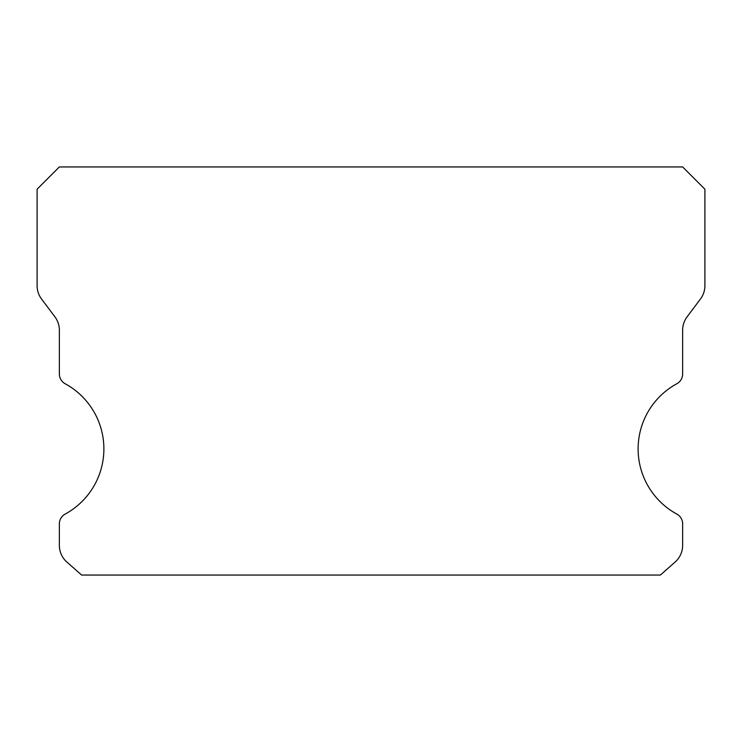 <?xml version="1.0" encoding="UTF-8"?>
<svg xmlns="http://www.w3.org/2000/svg" width="742" height="742" viewBox="0 0 742 742"><rect width="100%" height="100%" fill="white"/><g stroke="black" fill="none" stroke-linecap="round" stroke-linejoin="round"><path stroke-width="1.11" d="M676.834 514.076A74.2 74.2 0 0 1 676.834 383.744A11.13 11.13 0 0 0 682.64 373.968L682.64 330.19A22.26 22.26 0 0 1 687.092 316.834L700.448 299.026A22.26 22.26 0 0 0 704.9 285.67L704.9 189.21L682.64 166.95L59.36 166.95L37.1 189.21L37.1 285.67A22.26 22.26 0 0 0 41.552 299.026L54.908 316.834A22.26 22.26 0 0 1 59.36 330.19L59.36 373.968A11.13 11.13 0 0 0 65.166 383.744A74.2 74.2 0 0 1 65.166 514.076A11.13 11.13 0 0 0 59.36 523.852L59.36 545.37A22.26 22.26 0 0 0 66.901 562.065L81.62 575.05L660.38 575.05L675.099 562.065A22.26 22.26 0 0 0 682.64 545.37L682.64 523.852A11.13 11.13 0 0 0 676.834 514.076"/></g></svg>
